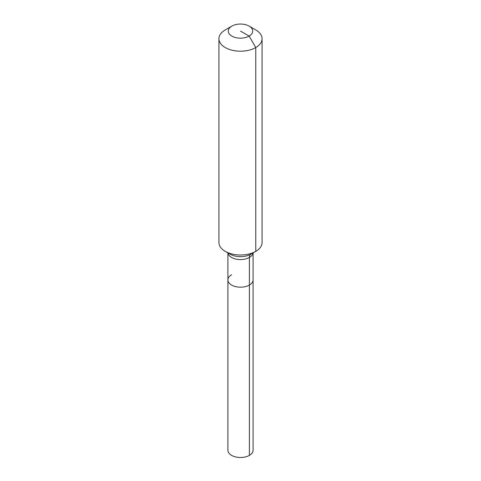 <?xml version="1.0" encoding="UTF-8"?>
<svg xmlns="http://www.w3.org/2000/svg" width="481" height="481" viewBox="0 0 481 481"><rect width="100%" height="100%" fill="white"/><g stroke="black" fill="none" stroke-linecap="round" stroke-linejoin="round"><path stroke-width="0.72" d="M253.09 252.898L253.09 450.234A12.59 7.269 180 0 1 249.398 455.375A12.59 7.269 180 0 1 235.684 456.95A12.59 7.269 180 0 1 227.91 450.234L227.91 279.912A12.59 7.269 180 0 1 231.601 274.777M249.146 26.118A12.229 7.059 180 0 1 249.146 36.099A12.229 7.059 180 0 1 231.854 36.099A12.229 7.059 180 0 1 231.854 26.118A12.229 7.059 180 0 1 249.146 26.118L255.76 29.936A21.579 12.458 180 0 1 262.079 38.745L262.079 242.544A21.579 12.458 180 0 1 255.76 251.353L250.89 254.166A7.191 4.155 -120 0 0 249.398 257.455L249.398 285.053A12.59 7.269 180 0 0 253.09 279.912A12.59 7.269 180 0 1 249.398 285.053A12.59 7.269 180 0 1 235.684 286.628A12.59 7.269 180 0 1 227.91 279.912A12.59 7.269 180 0 0 235.684 286.628A12.59 7.269 180 0 0 249.398 285.053L249.398 455.375M231.854 26.118L225.24 29.936L231.854 26.118M262.079 38.745A21.579 12.458 180 0 1 255.76 47.553A21.579 12.458 180 0 1 232.245 50.252A21.579 12.458 180 0 1 218.921 38.745A21.579 12.458 180 0 1 225.24 29.936L225.24 29.936M240.5 31.109L249.146 36.099L255.76 47.553L255.76 251.353A21.579 12.458 180 0 1 225.24 251.353A21.579 12.458 180 0 1 218.921 242.544L218.921 38.745M250.89 254.166A14.695 8.484 180 0 0 250.89 254.16L255.76 251.353L250.89 254.166A14.695 8.484 180 0 1 230.11 254.166A14.695 8.484 180 0 1 230.11 254.16L225.24 251.353M253.042 252.922A12.59 7.269 180 0 1 249.398 257.455A12.59 7.269 180 0 1 231.601 257.455A12.59 7.269 180 0 1 227.958 252.922M227.91 252.898L227.91 279.912"/></g></svg>
